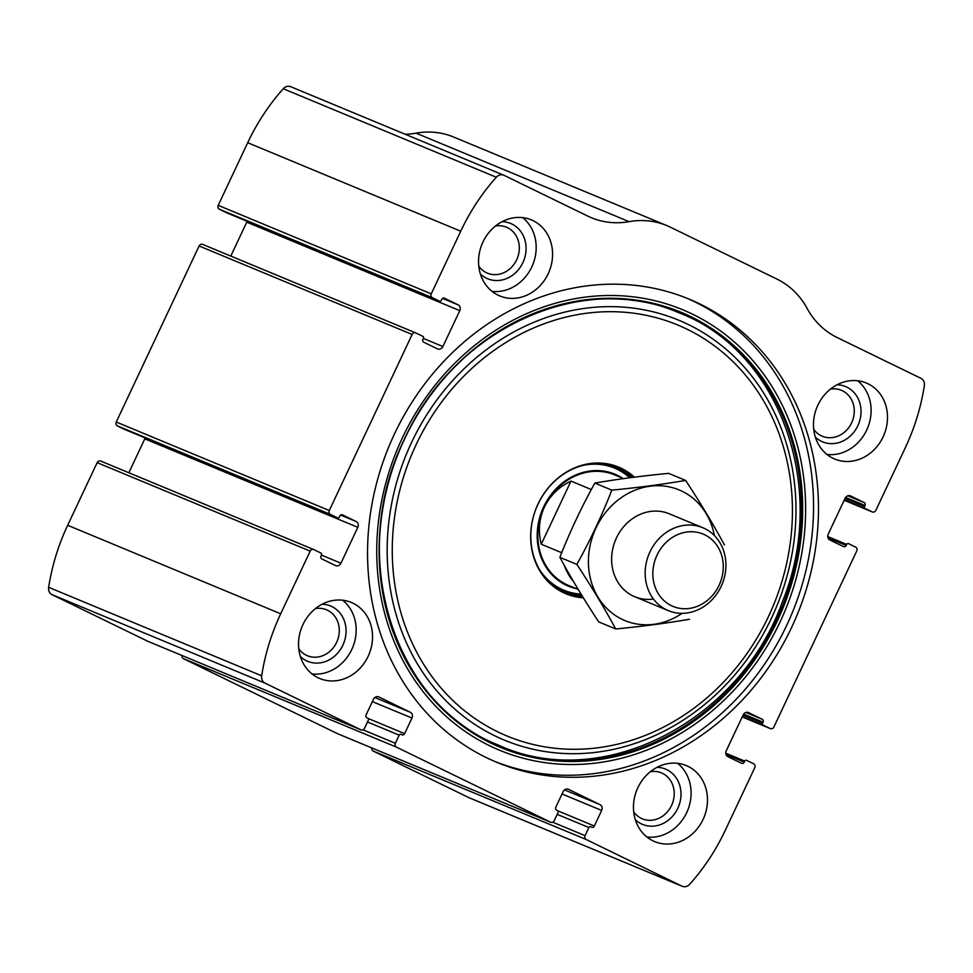 <?xml version="1.0" encoding="UTF-8"?>
<svg xmlns="http://www.w3.org/2000/svg" width="973" height="973" viewBox="0 0 973 973"><rect width="100%" height="100%" fill="white"/><g stroke="black" fill="none" stroke-linecap="round" stroke-linejoin="round"><path stroke-width="1.46" d="M313.561 549.49L100.791 461.105A2.992 2.639 112.6 0 0 97.154 462.649L67.672 525.286A202.116 177.95 112.6 0 0 48.65 587.327A7.48 6.592 112.6 0 0 52.092 594.685L147.872 641.316A2.992 2.639 112.6 0 0 148.127 641.426M378.898 696.972L410.326 712.272A4.488 3.953 112.6 0 1 411.968 718.062L404.634 733.642A2.25 1.982 112.6 0 1 401.91 734.797L401.01 734.372A1.496 1.314 112.6 0 0 399.198 735.15L395.366 743.275A2.992 2.639 112.6 0 0 396.461 747.13L550.596 822.185A2.992 2.639 112.6 0 0 554.233 820.64L558.064 812.504A1.496 1.314 112.6 0 0 557.517 810.582L556.629 810.144A2.25 1.982 112.6 0 1 555.802 807.249L563.136 791.669A4.488 3.953 112.6 0 1 568.597 789.346L600.013 804.647A4.488 3.953 112.6 0 1 601.667 810.436L594.333 826.016A2.25 1.982 112.6 0 1 591.596 827.172L590.708 826.746A1.496 1.314 112.6 0 0 588.884 827.524L585.065 835.649A2.992 2.639 112.6 0 0 586.16 839.504L681.939 886.148A7.48 6.592 112.6 0 0 682.255 886.294A7.48 6.592 112.6 0 0 689.735 884.262A202.116 177.95 112.6 0 0 725.299 830.285L754.78 767.648A2.992 2.639 112.6 0 0 753.674 763.781L746.559 760.327A1.496 1.314 112.6 0 0 744.746 761.093L744.26 762.114A2.25 1.982 112.6 0 1 741.523 763.282L727.889 756.641A4.488 3.953 112.6 0 1 726.247 750.84L743.141 714.96A4.488 3.953 112.6 0 1 748.602 712.625L762.236 719.266A2.25 1.982 112.6 0 1 763.063 722.161L762.589 723.182A1.496 1.314 112.6 0 0 763.136 725.116L770.251 728.57A2.992 2.639 112.6 0 0 773.888 727.026L856.739 550.973A2.992 2.639 112.6 0 0 855.632 547.106L848.529 543.652A1.496 1.314 112.6 0 0 846.705 544.418L846.218 545.439A2.25 1.982 112.6 0 1 843.494 546.607L829.86 539.966A4.488 3.953 112.6 0 1 828.205 534.165L845.099 498.285A4.488 3.953 112.6 0 1 850.56 495.95L864.194 502.591A2.25 1.982 112.6 0 1 865.021 505.486L864.547 506.507A1.496 1.314 112.6 0 0 865.094 508.441L872.209 511.895A2.992 2.639 112.6 0 0 875.846 510.351L905.328 447.714A202.116 177.95 112.6 0 0 924.35 385.673A7.48 6.592 112.6 0 0 920.908 378.315L837.121 337.522A83.836 73.814 112.6 0 1 807.055 308.319A83.836 73.814 112.6 0 0 777.001 279.117L670.3 227.147A83.836 73.814 112.6 0 0 666.773 225.566A83.836 73.814 112.6 0 0 629.081 221.649A83.836 73.814 112.6 0 1 591.402 217.733A83.836 73.814 112.6 0 1 587.874 216.14L504.087 175.347A7.48 6.592 112.6 0 0 503.771 175.201A7.48 6.592 112.6 0 0 496.291 177.232A202.116 177.95 112.6 0 0 460.728 231.209L431.246 293.846A2.992 2.639 112.6 0 0 432.353 297.702L439.455 301.168A1.496 1.314 112.6 0 0 441.28 300.389L441.766 299.38A2.25 1.982 112.6 0 1 444.491 298.212L458.125 304.853A4.488 3.953 112.6 0 1 459.779 310.642L442.885 346.534A4.488 3.953 112.6 0 1 437.424 348.869L423.79 342.228A2.25 1.982 112.6 0 1 422.963 339.322L423.437 338.312A1.496 1.314 112.6 0 0 422.89 336.378L415.775 332.912A2.992 2.639 112.6 0 0 412.138 334.469L329.288 510.521A2.992 2.639 112.6 0 0 330.394 514.376L337.497 517.843A1.496 1.314 112.6 0 0 339.322 517.064L339.808 516.055A2.25 1.982 112.6 0 1 342.532 514.887L356.167 521.528A4.488 3.953 112.6 0 1 357.821 527.317L340.927 563.209A4.488 3.953 112.6 0 1 335.466 565.544L321.832 558.903A2.25 1.982 112.6 0 1 321.005 555.997L321.479 554.987A1.496 1.314 112.6 0 0 320.932 553.053L313.817 549.587A2.992 2.639 112.6 0 0 310.18 551.144L280.698 613.781A202.116 177.95 112.6 0 0 261.676 675.809A7.48 6.592 112.6 0 0 265.118 683.18L360.898 729.811A2.992 2.639 112.6 0 0 364.547 728.254L368.366 720.129A1.496 1.314 112.6 0 0 367.818 718.208L366.93 717.77A2.25 1.982 112.6 0 1 366.103 714.875L373.437 699.295A4.488 3.953 112.6 0 1 378.898 696.972L378.521 696.814M415.52 332.815L202.749 244.43A2.992 2.639 112.6 0 0 199.112 245.974L116.261 422.027A2.992 2.639 112.6 0 0 117.368 425.894L124.471 429.348A1.496 1.314 112.6 0 0 124.605 429.409M371.783 747.921A2.992 2.639 112.6 0 0 373.133 751.022L468.913 797.653A7.48 6.592 112.6 0 0 469.229 797.799A7.48 6.592 112.6 0 0 469.545 797.921M182.085 655.547A2.992 2.639 112.6 0 0 183.435 658.648L337.57 733.703A2.992 2.639 112.6 0 0 337.826 733.8M291.061 86.852A7.48 6.592 112.6 0 0 290.745 86.706A7.48 6.592 112.6 0 0 283.265 88.738A202.116 177.95 112.6 0 0 247.701 142.715L218.22 205.352A2.992 2.639 112.6 0 0 219.326 209.219L226.441 212.673A1.496 1.314 112.6 0 0 226.563 212.734M666.773 225.566L453.746 137.071A83.836 73.814 112.6 0 0 416.055 133.155A83.836 73.814 112.6 0 1 405.169 134.238M791.596 627.451A250.766 220.798 112.6 0 0 689.212 299.161A250.766 220.798 112.6 0 0 394.43 434.043A250.766 220.798 112.6 0 0 496.814 762.321A250.766 220.798 112.6 0 0 791.596 627.451M302.931 624.605A41.17 36.244 -67.4 0 1 351.326 602.457A41.17 36.244 -67.4 0 1 369.01 654.379A41.17 36.244 -67.4 0 1 319.74 678.497A41.17 36.244 -67.4 0 1 302.931 624.605M482.949 242.034A41.17 36.244 -67.4 0 1 531.355 219.886A41.17 36.244 -67.4 0 1 549.04 271.82A41.17 36.244 -67.4 0 1 499.769 295.938A41.17 36.244 -67.4 0 1 482.949 242.034M637.862 787.704A41.17 36.244 -67.4 0 1 686.257 765.556A41.17 36.244 -67.4 0 1 703.941 817.49A41.17 36.244 -67.4 0 1 654.671 841.596A41.17 36.244 -67.4 0 1 637.862 787.704M817.892 405.133A41.17 36.244 -67.4 0 1 866.286 382.997A41.17 36.244 -67.4 0 1 883.971 434.919A41.17 36.244 -67.4 0 1 834.7 459.037A41.17 36.244 -67.4 0 1 817.892 405.133M128.837 472.744L144.795 438.835A4.488 3.953 112.6 0 0 145.111 437.935M230.796 256.069L246.753 222.16A4.488 3.953 112.6 0 0 247.069 221.26M857.614 380.747A41.17 36.244 -67.4 0 1 867.575 428.108A41.17 36.244 -67.4 0 1 826.977 454.476M837.048 384.773A29.944 26.368 -67.4 0 1 858.454 424.313A29.944 26.368 -67.4 0 1 815.325 437.072M830.407 389.115A24.872 21.905 -67.4 0 1 841.426 390.307A24.872 21.905 -67.4 0 1 852.117 421.686A24.872 21.905 -67.4 0 1 822.343 436.257A24.872 21.905 -67.4 0 1 813.72 429.288M677.585 763.306A41.17 36.244 -67.4 0 1 687.558 810.679A41.17 36.244 -67.4 0 1 646.96 837.035M657.03 767.332A29.944 26.368 -67.4 0 1 678.424 806.885A29.944 26.368 -67.4 0 1 635.308 819.631M650.39 771.686A24.872 21.905 -67.4 0 1 661.409 772.878A24.872 21.905 -67.4 0 1 672.088 804.257A24.872 21.905 -67.4 0 1 642.326 818.828A24.872 21.905 -67.4 0 1 633.703 811.859M522.683 217.648A41.17 36.244 -67.4 0 1 532.645 265.009A41.17 36.244 -67.4 0 1 492.046 291.377M502.117 221.674A29.944 26.368 -67.4 0 1 523.523 261.214A29.944 26.368 -67.4 0 1 480.394 273.972M495.476 226.016A24.872 21.905 -67.4 0 1 506.495 227.208A24.872 21.905 -67.4 0 1 517.186 258.587A24.872 21.905 -67.4 0 1 487.412 273.158A24.872 21.905 -67.4 0 1 478.789 266.188M342.654 600.207A41.17 36.244 -67.4 0 1 352.627 647.58A41.17 36.244 -67.4 0 1 312.029 673.936M322.099 604.233A29.944 26.368 -67.4 0 1 343.493 643.785A29.944 26.368 -67.4 0 1 300.377 656.532M315.459 608.587A24.872 21.905 -67.4 0 1 326.478 609.779A24.872 21.905 -67.4 0 1 337.157 641.158A24.872 21.905 -67.4 0 1 307.383 655.729A24.872 21.905 -67.4 0 1 298.772 648.76M686.743 298.164A250.766 220.798 -67.4 0 1 791.998 613.404A250.766 220.798 -67.4 0 1 494.357 761.287M583.35 597.836A68.609 60.411 -67.4 0 1 538.02 504.014A68.609 60.411 -67.4 0 1 634.408 477.171M582.645 596.704A67.745 59.645 -67.4 0 1 565.714 592.764A67.745 59.645 -67.4 0 1 538.057 504.075A67.745 59.645 -67.4 0 1 617.685 467.636A67.745 59.645 -67.4 0 1 632.985 477.354M616.371 467.113A67.745 59.645 -67.4 0 1 631.696 477.512M582.036 595.707A67.745 59.645 -67.4 0 1 564.413 592.204M576.454 588.714A60.63 53.381 -67.4 0 1 543.688 506.824A60.63 53.381 -67.4 0 1 622.404 478.108M623.608 478.607L614.681 474.897A59.888 52.724 112.6 0 0 544.272 507.103A59.888 52.724 112.6 0 0 568.731 585.503L578.23 589.443M561.385 553.576A59.888 52.724 -67.4 0 1 561.251 552.542L562.297 551.302M573.717 581.878A59.888 52.724 -67.4 0 1 564.194 565.204M590.769 490.562L590.976 489.395A59.888 52.724 -67.4 0 1 591.608 488.993M590.976 489.395L570.981 481.088C558.818 486.938 549.952 495.622 544.394 507.152C539.054 518.791 538.008 531.149 541.256 544.235L561.251 552.542M570.981 481.088L541.256 544.235M657.03 555.121A39.175 34.493 -67.4 0 1 718.001 547.094A39.175 34.493 -67.4 0 1 689.127 608.466A39.175 34.493 -67.4 0 1 657.03 555.121M649.976 551.861A44.916 39.54 -67.4 0 1 702.774 527.707A44.916 39.54 -67.4 0 1 722.063 584.347A44.916 39.54 -67.4 0 1 668.317 610.655A44.916 39.54 -67.4 0 1 649.976 551.861M682.049 613.343A70.737 62.284 -67.4 0 1 588.41 561.482A70.737 62.284 -67.4 0 1 682.109 491.268A70.737 62.284 -67.4 0 1 714.377 535.551M653.467 599.064A44.916 39.54 -67.4 0 1 612.674 549.161A44.916 39.54 -67.4 0 1 671.127 514.62M724.459 544.977C713.209 524.167 700.268 502.652 685.624 480.419C662.722 484.359 638.13 487.607 611.835 490.137C602.019 515.276 590.38 540.039 576.88 564.413C591.523 586.634 604.476 608.161 615.714 628.972C642.01 626.442 666.614 623.207 689.504 619.254M611.835 490.137L594.831 483.07C617.733 479.13 642.326 475.894 668.621 473.365L685.624 480.419M576.88 564.413L559.889 557.347C569.692 532.207 581.343 507.444 594.831 483.07M615.714 628.972L598.723 621.917C584.08 599.684 571.127 578.169 559.889 557.347M280.698 613.781L67.672 525.286M310.18 551.144L97.154 462.649M329.288 510.521L116.261 422.027M412.138 334.469L199.112 245.974M681.939 886.148L468.913 797.653M586.16 839.504L373.133 751.022M550.596 822.185L337.57 733.703M396.461 747.13L183.435 658.648M460.728 231.209L247.701 142.715M496.291 177.232L283.265 88.738M431.246 293.846L218.22 205.352M261.676 675.809L48.65 587.327M265.118 683.18L52.092 594.685M360.898 729.811L147.872 641.316M629.081 221.649L416.055 133.155M432.353 297.702L219.326 209.219M439.455 301.168L226.441 212.673M458.125 304.853L442.593 298.395M459.779 310.642L246.753 222.16M442.885 346.534L423.389 338.434M330.394 514.376L117.368 425.894M337.497 517.843L124.471 429.348M356.167 521.528L340.635 515.07M357.821 527.317L144.795 438.835M340.927 563.209L321.431 555.109M410.326 712.272L374.836 697.532M411.968 718.062L372.355 701.606M404.634 733.642L368.195 718.5M399.198 735.15L367.502 721.978M395.366 743.275L362.99 729.823M600.013 804.647L564.535 789.906M601.667 810.436L562.041 793.98M594.333 826.016L557.894 810.874M588.884 827.524L557.188 814.352M585.065 835.649L552.688 822.197M744.746 761.093L725.773 753.224M744.26 762.114L726.04 754.549M762.236 719.266L745.865 712.467M763.063 722.161L743.652 714.097M762.589 723.182L743.08 715.082M763.136 725.116L742.411 716.505M770.251 728.57L742.204 716.931L770.373 728.631M872.209 511.895L844.163 500.256L872.331 511.956M865.094 508.441L844.369 499.83M864.547 506.507L845.038 498.407M865.021 505.486L845.61 497.422M864.194 502.591L847.824 495.792M846.218 545.439L827.999 537.874M846.705 544.418L827.731 536.549M402.311 438.008A238.519 210.01 -67.4 0 1 773.559 389.139A238.519 210.01 -67.4 0 1 597.714 762.82A238.519 210.01 -67.4 0 1 402.311 438.008M404.367 439.03A235.551 207.395 -67.4 0 1 771.005 390.769A235.551 207.395 -67.4 0 1 597.349 759.816A235.551 207.395 -67.4 0 1 404.367 439.03M404.5 439.127A234.773 206.714 -67.4 0 1 769.923 391.024A234.773 206.714 -67.4 0 1 596.838 758.855A234.773 206.714 -67.4 0 1 404.5 439.127C346.668 554.756 392.897 704.257 498.565 745.148C600.876 792.399 739.31 722.696 782.499 601.569C829.105 487.546 779.555 350.548 678.509 312.625C581.939 270.093 453.527 329.142 404.513 439.151M411.555 442.484A227.341 200.17 -67.4 0 1 765.41 395.902A227.341 200.17 -67.4 0 1 597.811 752.08A227.341 200.17 -67.4 0 1 411.555 442.484M416.128 444.661A222.525 195.938 -67.4 0 1 762.504 399.064A222.525 195.938 -67.4 0 1 598.444 747.702A222.525 195.938 -67.4 0 1 416.128 444.661M595.962 463.598A66.638 58.684 -67.4 0 1 630.309 477.694M581.355 594.588A66.638 58.684 -67.4 0 1 547.519 580.212M583.338 465.313A66.103 58.198 -67.4 0 1 629.677 477.779M581.039 594.077A66.103 58.198 -67.4 0 1 539.82 570.069M682.255 886.294L469.229 797.799M503.771 175.201L290.745 86.706M439.528 301.204L226.502 212.71M415.653 332.863L202.627 244.369M337.57 517.867L124.544 429.385M313.695 549.538L100.669 461.044M361.019 729.872L147.993 641.377M550.718 822.246L337.692 733.751M702.774 527.707L669.229 513.768M668.317 610.655L634.773 596.729"/></g></svg>
